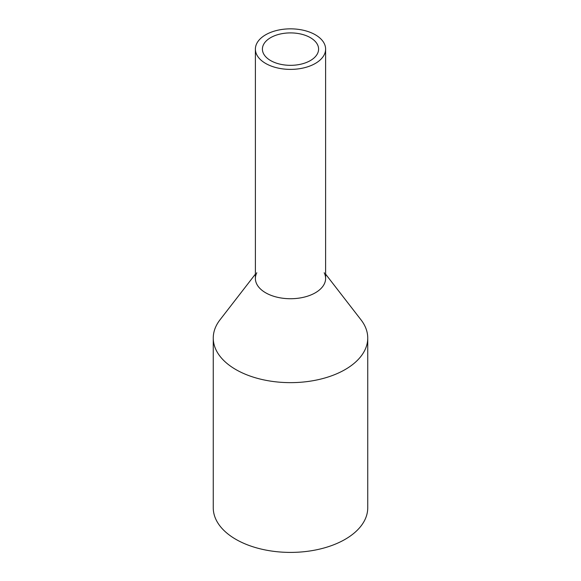 <?xml version="1.0" encoding="UTF-8"?>
<svg xmlns="http://www.w3.org/2000/svg" width="581" height="581" viewBox="0 0 581 581"><rect width="100%" height="100%" fill="white"/><g stroke="black" fill="none" stroke-linecap="round" stroke-linejoin="round"><path stroke-width="0.87" d="M256.809 43.408A35.114 20.27 0 0 0 255.386 49.116A35.114 20.27 0 0 0 285.503 69.183A35.114 20.27 0 0 0 324.191 54.825A35.114 20.27 0 0 0 325.614 49.116A35.114 20.27 0 0 0 295.497 29.05A35.114 20.27 0 0 0 256.809 43.408M255.386 49.116L255.386 278.459A35.114 20.27 0 0 0 285.503 298.525A35.114 20.27 0 0 0 324.191 284.167A35.114 20.27 0 0 0 325.614 278.459L325.614 49.116M263.549 44.548A28.091 16.217 0 0 0 262.409 49.116A28.091 16.217 0 0 0 286.506 65.166A28.091 16.217 0 0 0 317.451 53.684A28.091 16.217 0 0 0 318.591 49.116A28.091 16.217 0 0 0 294.494 33.066A28.091 16.217 0 0 0 263.549 44.548M324.191 272.75A35.114 20.27 180 0 1 324.191 284.167A35.114 20.27 180 0 1 280.616 297.915A35.114 20.27 180 0 1 256.809 272.75M325.614 274.138L361.012 319.84A77.244 44.599 180 0 1 367.744 338.048A77.244 44.599 180 0 1 364.621 350.604A77.244 44.599 180 0 1 279.512 382.189A77.244 44.599 180 0 1 213.256 338.048A77.244 44.599 180 0 1 216.379 325.491A77.244 44.599 180 0 1 219.988 319.84L255.386 274.138M213.256 338.048L213.256 507.809A77.244 44.599 0 0 0 279.512 551.95A77.244 44.599 0 0 0 364.621 520.365A77.244 44.599 0 0 0 367.744 507.809L367.744 338.048"/></g></svg>
